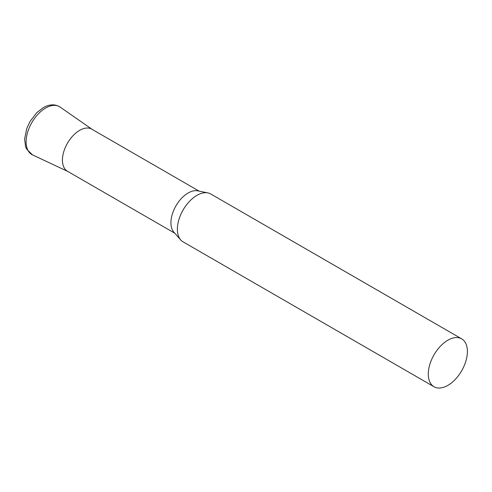 <?xml version="1.0" encoding="UTF-8"?>
<svg xmlns="http://www.w3.org/2000/svg" width="492" height="492" viewBox="0 0 492 492"><rect width="100%" height="100%" fill="white"/><g stroke="black" fill="none" stroke-linecap="round" stroke-linejoin="round"><path stroke-width="0.74" d="M461.674 338.853L210.76 193.989A27.65 15.965 120 0 0 207.888 192.913A27.65 15.965 120 0 0 187.766 203.288A27.65 15.965 120 0 0 177.378 229.223A27.65 15.965 120 0 0 180.736 239.936A27.65 15.965 120 0 0 183.11 241.88L434.024 386.749A27.65 15.965 120 0 0 455.328 379.338A27.65 15.965 120 0 0 467.4 351.509A27.65 15.965 120 0 0 461.674 338.853A27.65 15.965 120 0 0 440.365 346.263A27.65 15.965 120 0 0 428.298 374.086A27.65 15.965 120 0 0 434.024 386.749M207.888 192.913L197.747 190.847A24.311 14.034 120 0 0 180.054 199.967A24.311 14.034 120 0 0 170.927 222.771A24.311 14.034 120 0 0 173.879 232.187L180.736 239.936M199.106 191.124L91.776 129.156A24.311 14.034 120 0 0 73.044 135.669A24.311 14.034 120 0 0 62.435 160.134A24.311 14.034 120 0 0 67.466 171.259L174.801 233.226M68.081 171.579A24.311 14.034 -60 0 1 63.585 152.323A24.311 14.034 -60 0 1 79.624 130.362A24.311 14.034 -60 0 1 92.361 129.525M32.527 154.894A27.638 15.959 -60 0 1 27.417 133A27.638 15.959 -60 0 1 45.651 108.025A27.638 15.959 -60 0 1 60.135 107.078C55.147 103.929 49.514 104.126 43.222 107.674L36.691 112.76L30 121.53L26.771 128.449L24.6 139.131L25.584 146.641L26.617 149.107L32.527 154.894L67.767 171.431M92.078 129.328L60.135 107.078"/></g></svg>
